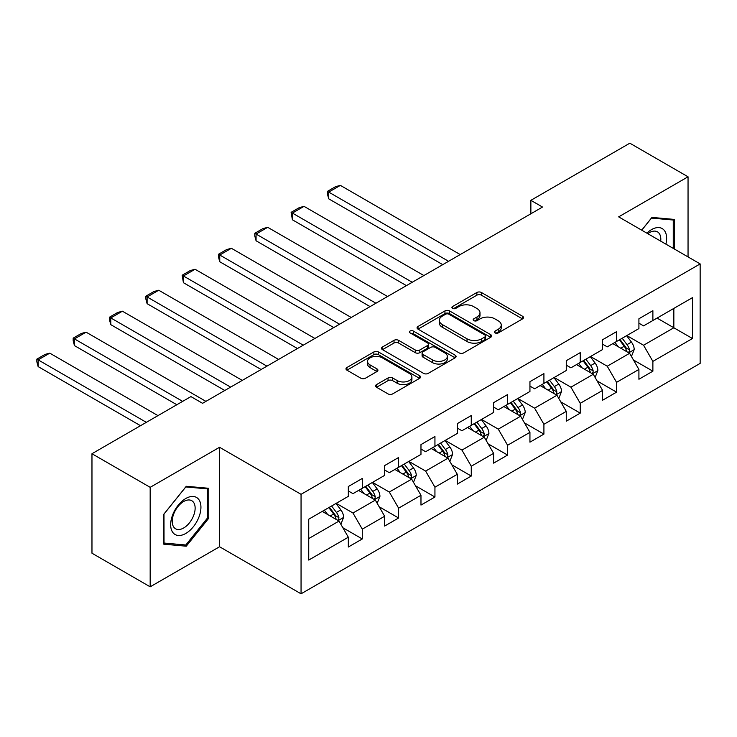 <?xml version="1.0" encoding="UTF-8"?>
<svg xmlns="http://www.w3.org/2000/svg" width="737" height="737" viewBox="0 0 737 737"><rect width="100%" height="100%" fill="white"/><g stroke="black" fill="none" stroke-linecap="round" stroke-linejoin="round"><path stroke-width="1.11" d="M495.08 332.912A2.266 1.308 0 0 0 498.276 332.912L522.561 318.891A3.234 1.87 0 0 0 523.51 317.573A3.234 1.87 0 0 0 522.561 316.256L481.427 292.506A3.234 1.87 0 0 0 476.857 292.506L452.573 306.528A2.266 1.308 0 0 0 451.91 307.449A2.266 1.308 0 0 0 452.573 308.37A2.266 1.308 0 0 0 455.77 308.37L458.911 306.555A10.346 5.97 0 0 1 473.541 306.555L476.968 308.536A10.346 5.97 0 0 1 479.999 312.755A10.346 5.97 0 0 1 476.968 316.984L473.827 318.799A2.266 1.308 0 0 0 473.163 319.72A2.266 1.308 0 0 0 473.827 320.641A2.266 1.308 0 0 0 477.023 320.641L480.165 318.826A10.346 5.97 0 0 1 494.794 318.826L498.221 320.807A10.346 5.97 0 0 1 501.252 325.026A10.346 5.97 0 0 1 498.221 329.255L495.08 331.07A2.266 1.308 0 0 0 494.416 331.991A2.266 1.308 0 0 0 495.08 332.912L495.08 331.07M376.524 384.603A3.234 1.87 0 0 0 375.575 385.93A3.234 1.87 0 0 0 376.524 387.247L388.058 393.908A3.234 1.87 0 0 0 392.637 393.908L419.602 378.339A3.234 1.87 0 0 0 420.551 377.022A3.234 1.87 0 0 0 419.602 375.704L378.459 351.945A3.234 1.87 0 0 0 373.889 351.945L346.924 367.514A3.234 1.87 0 0 0 345.975 368.841A3.234 1.87 0 0 0 346.924 370.158L360.863 378.21A3.234 1.87 0 0 0 365.432 378.21L376.976 371.54A3.234 1.87 0 0 0 377.924 370.223A3.234 1.87 0 0 0 376.976 368.905L370.066 364.916A8.651 4.993 0 0 1 367.533 361.379A8.651 4.993 0 0 1 372.867 356.772A8.651 4.993 0 0 1 382.291 357.85L409.376 373.493A8.651 4.993 0 0 1 411.909 377.022A8.651 4.993 0 0 1 406.566 381.628A8.651 4.993 0 0 1 397.151 380.55L392.637 377.943A3.234 1.87 0 0 0 388.058 377.943L376.524 384.603L376.524 387.247M219.562 447.276L150.173 487.332L91.968 453.725L91.968 553.211L150.173 586.818L219.562 546.753L301.055 593.81L301.055 494.324L219.562 447.276L219.562 546.753M688.045 256.918L688.045 176.797L618.656 216.862L700.15 263.91L301.055 494.324M688.045 176.797L629.831 143.19L530.87 200.326L530.87 213.767M91.968 453.725L190.92 396.598L202.564 403.314L542.515 207.051L530.87 200.326M459.142 352.876A3.234 1.87 0 0 0 463.711 352.876L490.685 337.297A3.234 1.87 0 0 0 491.625 335.98A3.234 1.87 0 0 0 490.685 334.662L449.542 310.913A3.234 1.87 0 0 0 444.973 310.913L417.999 326.482A3.234 1.87 0 0 0 417.059 327.799A3.234 1.87 0 0 0 417.999 329.117L459.142 352.876M411.025 333.4A2.266 1.308 0 0 1 413.319 333.723L413.319 331.033L455.144 355.179A3.234 1.87 0 0 1 456.092 356.505A3.234 1.87 0 0 1 455.144 357.823L428.169 373.392A3.234 1.87 0 0 1 423.6 373.392L382.466 349.642L382.466 346.998A3.234 1.87 0 0 0 381.517 348.315A3.234 1.87 0 0 0 382.466 349.642M382.466 346.998L394 340.337A3.234 1.87 0 0 1 398.579 340.337L415.263 349.974A3.234 1.87 0 0 0 419.832 349.974L427.488 345.552A3.234 1.87 0 0 0 428.437 344.225A3.234 1.87 0 0 0 427.488 342.908L410.113 332.884A2.266 1.308 0 0 1 409.459 331.954A2.266 1.308 0 0 1 410.85 330.747A2.266 1.308 0 0 1 413.319 331.033M301.055 593.81L700.15 363.396L700.15 263.91M342.852 527.738L362.291 538.959L362.291 529.148L384.65 516.241L384.65 526.052L398.616 517.991L398.616 508.171L420.974 495.264L420.974 505.085L434.941 497.014L434.941 487.203L457.299 474.296L457.299 484.108L471.265 476.047L471.265 466.235L493.615 453.329L493.615 463.14L507.59 455.07L507.59 445.259L529.94 432.352L529.94 442.172L543.915 434.102L543.915 424.291L566.265 411.384L566.265 421.195L580.24 413.135L580.24 403.314L602.59 390.417L602.59 400.228L616.556 392.158L616.556 382.346L638.915 369.44L638.915 379.251L652.881 371.19L652.881 361.379L692.467 338.523L692.467 297.656L673.839 308.407L673.839 327.772L692.467 338.523M362.291 538.959L348.325 547.02L348.325 537.209L308.739 560.065L308.739 519.198L348.325 496.342L348.325 486.531L362.291 478.46L362.291 488.281L384.65 475.374L384.65 465.563L398.616 457.493L398.616 467.304L420.974 454.397L420.974 444.586L434.941 436.525L434.941 446.336L457.299 433.43L457.299 423.618L471.265 415.548L471.265 425.36L493.615 412.462L493.615 402.642L507.59 394.581L507.59 404.392L529.94 391.485L529.94 381.674L543.915 373.604L543.915 383.424L566.265 370.518L566.265 360.706L580.24 352.636L580.24 362.447L602.59 349.541L602.59 339.729L616.556 331.668L616.556 341.48L638.915 328.573L638.915 318.762L652.881 310.692L652.881 320.512L692.467 297.656M358.569 490.427L375.336 500.11L352.977 513.016L336.219 503.334M348.325 490.962L352.977 493.652L362.291 488.281M352.977 513.016L362.291 529.148M375.336 500.11L384.65 516.241M394.894 469.46L411.661 479.133L389.302 492.04L372.535 482.367M384.65 469.994L389.302 472.684L398.616 467.304M389.302 492.04L398.616 508.171M411.661 479.133L420.974 495.264M431.219 448.483L447.985 458.165L425.627 471.072L408.86 461.39M420.974 449.026L425.627 451.717L434.941 446.336M425.627 471.072L434.941 487.203M447.985 458.165L457.299 474.296M467.544 427.515L484.301 437.198L461.952 450.095L445.185 440.422M457.299 428.05L461.952 430.74L471.265 425.36M461.952 450.095L471.265 466.235M484.301 437.198L493.615 453.329M503.859 406.548L520.626 416.221L498.276 429.127L481.51 419.445M493.615 407.082L498.276 409.772L507.59 404.392M498.276 429.127L507.59 445.259M520.626 416.221L529.94 432.352M540.184 385.571L556.951 395.253L534.601 408.16L517.835 398.477M529.94 386.114L534.601 388.795L543.915 383.424M534.601 408.16L543.915 424.291M556.951 395.253L566.265 411.384M576.509 364.603L593.276 374.276L570.926 387.183L554.16 377.51M566.265 365.137L570.926 367.827L580.24 362.447M570.926 387.183L580.24 403.314M593.276 374.276L602.59 390.417M612.834 343.626L629.601 353.309L607.242 366.215L590.484 356.533M602.59 344.17L607.242 346.86L616.556 341.48M607.242 366.215L616.556 382.346M629.601 353.309L638.915 369.44M657.072 318.089L673.839 327.772L643.567 345.248L626.8 335.565M638.915 323.193L643.567 325.883L652.881 320.512M643.567 345.248L652.881 361.379M150.173 487.332L150.173 586.818M308.739 538.554L339.011 521.077L322.244 511.404M339.011 521.077L348.325 537.209M633.442 359.96L652.881 371.19M597.117 380.937L616.556 392.158M560.793 401.905L580.24 413.135M524.468 422.881L543.915 434.102M488.143 443.849L507.59 455.07M451.827 464.817L471.265 476.047M415.502 485.794L434.941 497.014M379.177 506.761L398.616 517.991M674.419 249.06L674.419 219.423L651.95 217.415L641.706 230.165M163.798 544.192L186.268 546.2L208.737 518.249L208.737 488.29L186.268 486.282L163.798 514.233L163.798 544.192M207.567 517.577L208.737 518.249M183.891 544.827L186.268 546.2M495.983 333.235L498.221 331.945A10.346 5.97 0 0 0 501.252 327.716L501.252 325.026M479.999 312.755L479.999 315.445A10.346 5.97 0 0 1 476.968 319.674L474.729 320.964M522.524 318.918L481.427 295.196A3.234 1.87 0 0 0 476.857 295.196L453.476 308.692M490.639 337.325L449.542 313.603A3.234 1.87 0 0 0 444.973 313.603L418.045 329.144M484.964 336.91A2.266 1.308 0 0 0 485.628 335.98A2.266 1.308 0 0 0 484.964 335.059L448.861 314.211A2.266 1.308 0 0 0 445.655 314.211L442.338 316.127A10.346 5.97 0 0 0 439.316 320.346A10.346 5.97 0 0 0 442.338 324.566L467.028 338.817A10.346 5.97 0 0 0 481.657 338.817L484.964 336.91L484.964 339.591A2.266 1.308 0 0 0 485.628 338.67L485.628 335.98M439.316 320.346L439.316 323.036A10.346 5.97 0 0 0 442.338 327.256L442.338 324.566M484.964 339.591L481.657 341.507A10.346 5.97 0 0 1 467.028 341.507L442.338 327.256M382.503 349.66L394 343.027L394 340.337M428.437 344.225L428.437 346.915A3.234 1.87 0 0 1 427.488 348.242L419.832 352.655A3.234 1.87 0 0 1 415.263 352.655L398.579 343.027A3.234 1.87 0 0 0 394 343.027M413.319 333.723L455.098 357.841M432.573 359.96A8.651 4.993 0 0 0 441.997 361.047A8.651 4.993 0 0 0 447.331 356.432A8.651 4.993 0 0 0 444.798 352.903L435.254 347.394A3.234 1.87 0 0 0 430.684 347.394L423.029 351.816A3.234 1.87 0 0 0 422.08 353.134A3.234 1.87 0 0 0 423.029 354.451L432.573 359.96L432.573 362.65A8.651 4.993 0 0 0 441.997 363.737A8.651 4.993 0 0 0 447.331 359.122L447.331 356.432M422.08 353.134L422.08 355.824A3.234 1.87 0 0 0 423.029 357.141L423.029 354.451M432.573 362.65L423.029 357.141M411.909 377.022L411.909 379.712A8.651 4.993 0 0 1 406.566 384.318A8.651 4.993 0 0 1 397.151 383.24L392.637 380.633A3.234 1.87 0 0 0 388.058 380.633L376.561 387.275M367.533 361.379L367.533 364.069A8.651 4.993 0 0 0 370.066 367.597L370.066 364.916M376.929 371.568L370.066 367.597M419.556 378.367L378.459 354.635A3.234 1.87 0 0 0 373.889 354.635L346.961 370.186M631.434 356.496L634.207 349.522A8.724 5.039 -120 0 0 631.425 342.088L626.616 335.676M448.566 261.294L328.72 192.099L340.365 185.383L460.201 254.569M618.242 346.749L614.971 342.392M328.72 198.824L327.44 194.052L327.44 191.362L328.72 192.099L328.72 198.824L442.744 264.657M628.246 352.526L629.306 351.411L629.499 349.891A8.724 5.039 -120 0 0 627.003 344.64L622.194 338.228M620.01 339.49L625.335 346.602A4.45 2.57 60 0 1 626.146 347.956L629.499 349.891M619.402 339.84L624.202 346.252A8.724 5.039 60 0 1 626.699 351.503M327.44 191.362L335.584 186.654L340.365 185.383M671.812 219.193L673.259 220.022L673.259 248.387M641.752 230.193L651.49 218.078L673.259 220.022M665.898 244.131A21.401 12.354 120 0 0 662.185 228.571A21.401 12.354 120 0 0 646.856 233.141M660.711 241.146A16.205 9.36 120 0 0 657.468 231.851A16.205 9.36 120 0 0 647.795 233.684M185.798 533.45A21.401 12.354 120 0 0 200.934 507.231A21.401 12.354 120 0 0 185.798 498.498A21.401 12.354 120 0 0 170.662 524.707A21.401 12.354 120 0 0 185.798 533.45M183.679 527.978A16.205 9.36 120 0 0 194.264 513.698A16.205 9.36 120 0 0 191.777 500.709A16.205 9.36 120 0 0 183.679 501.51A16.205 9.36 120 0 0 173.094 515.789A16.205 9.36 120 0 0 175.572 528.779A16.205 9.36 120 0 0 183.679 527.978M164.029 514.03L185.798 486.945L207.567 488.889L207.567 517.918L185.798 545.002L164.029 543.049L163.983 514.002M206.13 488.051L207.567 488.889M595.118 377.464L597.882 370.49A8.724 5.039 -120 0 0 595.1 363.055L590.291 356.644M412.241 282.262L292.396 213.076L304.04 206.351L423.876 275.537M581.917 367.726L578.656 363.369M292.396 219.792L291.115 212.33L292.396 213.076L292.396 219.792L406.419 285.624M591.922 373.502L592.981 372.388L593.174 370.858A8.724 5.039 -120 0 0 590.678 365.616L585.869 359.195M583.686 360.457L589.02 367.579A4.45 2.57 60 0 1 589.821 368.924L593.174 370.858M583.078 360.808L587.877 367.229A8.724 5.039 60 0 1 590.383 372.471M291.115 212.33L299.268 207.631L304.04 206.351M558.793 398.441L561.557 391.458A8.724 5.039 -120 0 0 558.775 384.032L553.966 377.611M375.916 303.229L256.071 234.044L267.715 227.318L387.561 296.514M545.592 388.694L542.331 384.336M256.071 240.769L254.79 235.997L254.79 233.307L256.071 234.044L256.071 240.769L370.094 306.592M555.597 394.47L556.656 393.355L556.85 391.835A8.724 5.039 -120 0 0 554.353 386.584L549.544 380.172M547.361 381.434L552.695 388.546A4.45 2.57 60 0 1 553.496 389.901L556.85 391.835M546.753 381.784L551.562 388.196A8.724 5.039 60 0 1 554.058 393.447M254.79 233.307L262.943 228.599L267.715 227.318M522.469 419.408L525.241 412.434A8.724 5.039 -120 0 0 522.45 405L517.65 398.588M339.591 324.206L219.746 255.011L231.39 248.295L351.236 317.481M509.267 409.661L506.006 405.304M219.746 261.736L218.465 256.964L218.465 254.274L219.746 255.011L219.746 261.736L333.769 327.569M519.281 415.447L520.331 414.323L520.525 412.803A8.724 5.039 -120 0 0 518.028 407.552L513.219 401.14M511.036 402.402L516.37 409.523A4.45 2.57 60 0 1 517.181 410.868L520.525 412.803M510.428 402.752L515.237 409.164A8.724 5.039 60 0 1 517.733 414.415M218.465 254.274L226.618 249.567L231.39 248.295M486.144 440.376L488.917 433.402A8.724 5.039 -120 0 0 486.125 425.977L481.325 419.556M303.266 345.174L183.421 275.988L195.065 269.263L314.911 338.458M472.942 430.638L469.681 426.281M183.421 282.704L182.14 275.242L183.421 275.988L183.421 282.704L297.444 348.537M482.956 436.415L484.016 435.3L484.2 433.771A8.724 5.039 -120 0 0 481.703 428.529L476.903 422.108M474.711 423.37L480.045 430.491A4.45 2.57 60 0 1 480.856 431.836L484.2 433.771M474.103 423.72L478.912 430.141A8.724 5.039 60 0 1 481.408 435.392M182.14 275.242L190.293 270.543L195.065 269.263M449.819 461.353L452.592 454.37A8.724 5.039 -120 0 0 449.81 446.944L445.001 440.533M266.941 366.151L147.105 296.956L158.741 290.231L278.586 359.426M436.626 451.606L433.356 447.248M147.105 303.681L145.825 298.909L145.825 296.219L147.105 296.956L147.105 303.681L261.119 369.504M446.631 457.382L447.691 456.267L447.875 454.747A8.724 5.039 -120 0 0 445.378 449.496L440.579 443.084M438.386 444.347L443.72 451.459A4.45 2.57 60 0 1 444.531 452.813L447.875 454.747M437.778 444.697L442.587 451.108A8.724 5.039 60 0 1 445.084 456.36M145.825 296.219L153.969 291.511L158.741 290.231M413.494 482.32L416.267 475.347A8.724 5.039 -120 0 0 413.485 467.912L408.676 461.5M230.617 387.118L110.78 317.923L122.416 311.207L242.261 380.393M400.302 472.583L397.031 468.225M110.78 324.648L109.5 319.876L109.5 317.186L110.78 317.923L110.78 324.648L224.803 390.481M410.306 478.359L411.366 477.235L411.559 475.715A8.724 5.039 -120 0 0 409.063 470.473L404.254 464.052M402.07 465.314L407.395 472.435A4.45 2.57 60 0 1 408.206 473.78L411.559 475.715M401.462 465.664L406.262 472.085A8.724 5.039 60 0 1 408.759 477.327M109.5 317.186L117.644 312.479L122.416 311.207M377.169 503.297L379.942 496.314A8.724 5.039 -120 0 0 377.16 488.889L372.351 482.468M182.656 401.37L74.455 338.9L86.1 332.175L205.936 401.37M363.977 493.55L360.706 489.193M74.455 345.616L73.175 340.844L73.175 338.163L74.455 338.9L74.455 345.616L176.834 404.733M373.981 499.327L375.041 498.212L375.234 496.692A8.724 5.039 -120 0 0 372.738 491.441L367.929 485.029M365.745 486.291L371.07 493.403A4.45 2.57 60 0 1 371.881 494.757L375.234 496.692M365.137 486.641L369.937 493.053A8.724 5.039 60 0 1 372.434 498.304M73.175 338.163L81.319 333.456L86.1 332.175M340.853 524.265L343.617 517.291A8.724 5.039 -120 0 0 340.835 509.857L336.026 503.445M146.331 422.338L38.131 359.868L49.775 353.152L157.976 415.622M327.652 514.518L324.391 510.161M38.131 366.593L36.85 361.821L36.85 359.131L38.131 359.868L38.131 366.593L140.509 425.7M337.657 520.304L338.716 519.18L338.909 517.66A8.724 5.039 -120 0 0 336.413 512.408L331.604 505.997M329.421 507.259L334.755 514.371A4.45 2.57 60 0 1 335.556 515.725L338.909 517.66M328.813 507.609L333.621 514.021A8.724 5.039 60 0 1 336.118 519.272M36.85 359.131L45.003 354.423L49.775 353.152M498.221 331.945L498.221 329.255M473.827 320.641L473.827 318.799M476.968 319.674L476.968 316.984M452.573 308.37L452.573 306.528M476.857 295.196L476.857 292.506M481.427 295.196L481.427 292.506M522.561 318.891L522.561 316.256M417.999 329.117L417.999 326.482M444.973 313.603L444.973 310.913M449.542 313.603L449.542 310.913M490.685 337.297L490.685 334.662M467.028 341.507L467.028 338.817M481.657 341.507L481.657 338.817M398.579 343.027L398.579 340.337M415.263 352.655L415.263 349.974M419.832 352.655L419.832 349.974M427.488 348.242L427.488 345.552M455.144 357.823L455.144 355.179M388.058 380.633L388.058 377.943M392.637 380.633L392.637 377.943M397.151 383.24L397.151 380.55M376.976 371.54L376.976 368.905M346.924 370.158L346.924 367.514M373.889 354.635L373.889 351.945M378.459 354.635L378.459 351.945M419.602 378.339L419.602 375.704M628.735 352.811L634.152 349.688M627.003 344.64L631.425 342.088M620.794 348.223L624.202 346.252M592.41 373.779L597.827 370.656M590.678 365.616L595.1 363.055M584.469 369.2L587.877 367.229M556.094 394.756L561.502 391.633M554.353 386.584L558.775 384.032M548.144 390.168L551.562 388.196M519.769 415.723L525.177 412.6M518.028 407.552L522.45 405M511.819 411.135L515.237 409.164M483.444 436.7L488.852 433.568M481.703 428.529L486.125 425.977M475.494 432.112L478.912 430.141M447.119 457.668L452.536 454.545M445.378 449.496L449.81 446.944M439.178 453.08L442.587 451.108M410.795 478.635L416.212 475.512M409.063 470.473L413.485 467.912M402.853 474.057L406.262 472.085M374.47 499.612L379.887 496.489M372.738 491.441L377.16 488.889M366.529 495.024L369.937 493.053M338.145 520.58L343.562 517.457M336.413 512.408L340.835 509.857M330.204 515.992L333.621 514.021"/></g></svg>
